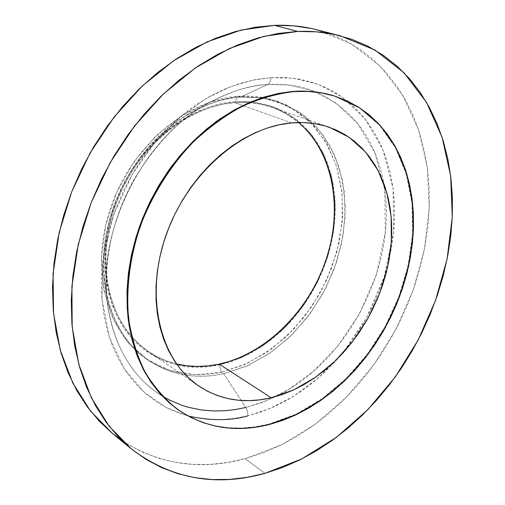 <?xml version="1.0" encoding="UTF-8"?>
<svg xmlns="http://www.w3.org/2000/svg" width="505" height="505" viewBox="0 0 505 505"><rect width="100%" height="100%" fill="white"/><g stroke="black" fill="none" stroke-linecap="round" stroke-linejoin="round"><path stroke-width="0.38" stroke-dasharray="2.52 1.89" d="M162.471 396.198C136.287 380.94 111.239 346.695 106.883 298.158C104.131 256.546 113.202 216.942 134.103 179.344C155.723 144.279 179.155 119.635 204.405 105.419C229.081 91.784 250.12 84.815 267.536 84.512C284.94 83.401 301.062 85.882 315.915 91.96C352.881 108.935 375.474 139.298 383.68 183.05C398.956 262.966 349.062 361.574 275.629 396.608L260.864 402.908L245.815 407.472L247.526 411.455L247.961 415.83L234.194 418.487L220.439 419.642L206.823 419.245L193.472 417.275L180.519 413.696L168.096 408.507L156.348 401.715L145.396 393.338L135.391 383.434L126.458 372.065L118.719 359.308L112.287 345.281L107.268 330.118L103.752 313.959L101.802 296.978L101.473 279.372L102.799 261.331L105.772 243.075L110.387 224.832L116.586 206.823L124.299 189.274L133.446 172.407L143.9 156.43L155.534 141.533L168.19 127.898L181.712 115.677L195.915 105.002L210.623 95.988L225.666 88.697L240.847 83.192L256.003 79.5L270.958 77.625L285.552 77.536L299.642 79.197L313.1 82.549L325.788 87.51L337.618 93.987L348.488 101.884L358.323 111.087L367.059 121.484L374.641 132.941L381.041 145.339L386.218 158.557L390.163 172.457L392.871 186.919L394.336 201.817L394.575 217.024L393.597 232.42L391.432 247.892L388.099 263.32L383.642 278.583L378.1 293.588L371.516 308.208L363.935 322.348L355.413 335.901L346.013 348.772L335.793 360.854L324.835 372.059L313.201 382.285L300.974 391.457L288.241 399.474L275.092 406.26L261.634 411.733L247.961 415.83L247.526 411.455L246.118 407.964L223.671 373.706L221.424 372.235L219.164 364.919L242.728 357.079L265.106 344.233L285.464 327.006L303.069 306.144L317.298 282.472L327.65 256.875L333.71 230.299L335.2 203.73L331.962 178.202L323.983 154.751L311.421 134.444L294.649 118.265L274.228 107.142L250.96 101.821L234.812 101.732L238.025 96.272L264.923 97.894L289.195 106.58L309.729 121.56L325.712 141.804L336.595 166.151L342.112 193.358L342.207 222.175L337.012 251.357L326.83 279.726L312.115 306.144L293.437 329.544L271.507 348.942L247.179 363.43L221.424 372.235L244.571 364.61L266.659 352.357L286.966 336.014L304.85 316.218L319.779 293.651L331.28 269.07L338.975 243.265L342.579 217.062L341.898 191.326L336.848 166.953L327.474 144.853L313.952 125.922L296.643 111.018L276.077 100.912C264.178 96.865 251.496 95.319 238.025 96.272L240.481 97.13L261.798 97.781L278.577 101.764L299.156 111.883L316.471 126.812L329.992 145.775L339.36 167.919L344.397 192.336L345.054 218.122L341.43 244.382L333.704 270.251L322.177 294.888L307.223 317.506L289.302 337.359L268.963 353.746L246.844 366.049L223.671 373.706L248.037 365.513L271.191 352.212L292.294 334.449L310.619 312.967L325.548 288.595L336.564 262.209L343.248 234.749L345.306 207.202L342.567 180.594L334.979 155.969L322.682 134.399L305.998 116.895L285.445 104.421L261.798 97.781L240.481 97.13L267.536 84.512C269.481 83.445 270.623 81.153 270.958 77.625L251.97 80.308L230.368 86.797L206.425 98.361L180.948 116.308L155.445 141.634L132.215 174.503L114.01 213.722L103.418 256.54L101.953 299.099L109.484 337.498L124.35 368.915L144.064 392.158L166.101 407.491L188.46 416.095M122.178 440.732C159.814 464.669 200.769 470.666 245.045 458.71L265.056 473.318L245.045 458.71L281.329 444.918L315.53 424.017L346.632 396.999L373.763 364.913L396.179 328.843L413.241 289.908L424.408 249.262L429.225 208.129L427.344 167.824L418.538 129.722L402.756 95.319L380.158 66.161L351.209 43.815L316.736 29.757M269.209 424.535L268.673 424.168L296.1 414.169L322.228 398.679L346.234 378.403L367.4 354.106L385.1 326.64L398.805 296.877L408.084 265.75L412.572 234.225L412.029 203.332L406.317 174.124L395.428 147.7L379.533 125.164L358.998 107.603L334.424 96.001L346.556 100.716L358.051 106.991L368.599 114.673L378.138 123.649L386.59 133.806L393.925 145.017L400.093 157.169L405.067 170.128L408.842 183.776L411.398 197.985L412.743 212.637L412.888 227.603L411.846 242.766L409.637 258.011L406.298 273.218L401.86 288.279L396.362 303.082L389.847 317.519L382.361 331.488L373.965 344.883L364.717 357.609L354.674 369.572L343.911 380.663L332.498 390.801L320.517 399.891L308.05 407.857L295.185 414.605L282.03 420.065L268.673 424.168L269.209 424.535M249.135 102.597L234.756 102.654C190.41 105.867 142.536 142.77 119.956 194.008C97.301 245.222 103.026 303.328 131.111 335.863L139.273 344.265L148.274 351.373C156.967 357.3 166.366 361.485 176.466 363.928L166.303 360.797L156.657 356.442L147.555 350.874L139.115 344.12L131.42 336.229L124.584 327.253L118.675 317.266L113.789 306.365L109.989 294.642L107.331 282.232L105.873 269.247L105.646 255.833L106.656 242.135L108.91 228.323L112.394 214.537L117.065 200.958L122.879 187.734L129.772 175.02L137.657 162.976L146.437 151.727L156.013 141.413L166.259 132.146L177.059 124.015L188.283 117.103L199.791 111.472L211.462 107.174L223.159 104.232L234.756 102.654L242.779 105.52L234.756 102.654L246.137 102.427L257.178 103.538L267.776 105.949L277.838 109.604L287.276 114.446L298.613 122.513C290.659 115.822 281.721 110.734 271.797 107.237L261.167 104.282L250.032 102.666M291.486 122.911L242.779 105.52L291.486 122.911M176.321 408.488C203.938 427.47 234.724 432.697 268.673 424.168L255.24 426.851L241.826 428.057L228.563 427.741L215.572 425.866L202.985 422.407L190.928 417.364L176.428 408.564M112.476 433.479L127.033 443.889L142.435 452.126L158.608 458.281L175.38 462.353L192.575 464.379L210.023 464.404L227.566 462.492L245.045 458.71L262.335 453.155L279.297 445.902L295.81 437.065L311.762 426.731L327.044 415.015L341.563 402.024L355.223 387.859L367.949 372.639L379.665 356.486L390.296 339.499L399.771 321.799L408.027 303.518L415.015 284.757L420.678 265.655L424.964 246.333L427.836 226.922L429.25 207.555L429.168 188.371L427.571 169.522L424.427 151.147L419.737 133.402L413.494 116.44L405.698 100.426L396.374 85.522L385.561 71.899L373.302 59.71L359.661 49.124L344.732 40.299L328.616 33.38L311.44 28.507M245.815 407.472C215.648 414.712 187.746 410.874 162.099 395.97C130.744 376.364 112.337 343.76 106.883 298.158C98.98 227.414 142.732 140.952 204.405 105.419C225.394 92.971 246.434 86.002 267.536 84.512L240.481 97.13C222.32 98.526 204.31 104.516 186.465 115.102C134.059 145.371 97.408 217.813 104.062 277.965C107.193 307.387 117.419 331.04 134.734 348.923C159.731 372.722 189.381 380.978 223.671 373.706L245.815 407.472L266.217 400.837L288.911 389.311L313.163 371.554L337.479 346.474L359.535 313.801L376.427 274.695L385.378 232.048L384.778 190.019L374.874 152.838L357.616 123.435L335.85 102.875L312.336 90.578L289.138 85.036L267.536 84.512C269.481 83.445 270.623 81.153 270.958 77.625L293.569 78.262L317.815 84.171L342.352 97.168L364.995 118.795L382.885 149.625L393.092 188.529L393.597 232.42L384.185 276.929L366.542 317.733L343.545 351.852L318.207 378.075L292.932 396.69L269.26 408.81L247.961 415.83M223.671 373.706C195.927 379.728 170.658 375.183 147.877 360.078L134.734 348.923C102.42 316.351 93.665 253.946 117.097 197.72C140.403 141.469 192.493 100.413 240.481 97.13L238.025 96.272C186.926 99.611 131.622 146.273 110.797 207.296C89.745 268.281 106.46 331.791 145.718 358.569C168.481 373.668 193.712 378.22 221.424 372.235L223.671 373.706M221.424 372.235L195.347 374.742L170.166 370.556L147.163 359.56L127.658 341.992L112.861 318.485L103.841 290.123L101.328 258.371L105.684 225.041L116.775 192.152L133.97 161.739L156.203 135.656L182.046 115.43L209.872 102.124L238.025 96.272L234.812 101.732C189.867 104.958 141.324 142.618 118.763 194.696C96.12 246.756 102.591 305.487 131.571 337.794C155.616 362.906 184.811 371.951 219.164 364.919L221.424 372.235M234.812 101.732L223.134 103.317L211.355 106.277L199.608 110.601L188.011 116.264L176.712 123.22L165.836 131.401L155.515 140.737L145.876 151.121L137.025 162.446L129.084 174.578L122.147 187.38L116.289 200.693L111.586 214.373L108.083 228.254L105.81 242.166L104.794 255.959L105.034 269.462L106.504 282.541L109.181 295.04L113.013 306.838L117.936 317.809L123.889 327.859L130.782 336.892L138.528 344.833L147.031 351.631L156.19 357.231L165.905 361.605L176.075 364.736L186.585 366.624L197.335 367.268L208.23 366.687L219.164 364.919L230.046 361.99L240.778 357.944L251.269 352.837L261.451 346.727L271.229 339.676L280.54 331.741L289.308 323.011L297.47 313.548L304.963 303.436L311.736 292.755L317.74 281.588L322.922 270.024L327.24 258.156L330.668 246.068L333.161 233.859L334.708 221.626L335.276 209.461L334.859 197.468L333.439 185.739L331.027 174.383L327.619 163.5L323.232 153.185L317.885 143.553L311.617 134.684L304.452 126.679L296.454 119.635L287.673 113.631L278.179 108.752L268.054 105.072L257.38 102.641L246.263 101.511L234.812 101.732M104.062 277.965L106.883 298.158C98.923 227.843 143.041 140.649 204.405 105.419L186.465 115.102M278.577 101.764L276.077 100.912M148.274 351.373L198.534 385.883M271.797 107.237L329.292 127.26M147.877 360.078L145.718 358.569"/><path stroke-width="0.76" d="M245.815 407.472L235.791 409.479L225.022 410.723L213.533 410.969L201.381 409.953L188.681 407.371L182.185 405.389L169.042 399.846L162.471 396.198M188.46 416.095C211.229 420.899 231.069 420.81 247.961 415.83M265.056 473.318L247.393 477.32L229.68 479.428L212.062 479.561L194.709 477.661L177.779 473.671L161.461 467.561L145.932 459.316L131.376 448.939L117.987 436.478L105.949 421.984L95.439 405.559L86.639 387.335L79.695 367.47L74.746 346.159L71.906 323.636L71.268 300.153L72.878 276.001L76.747 251.477L82.864 226.909L91.171 202.625L101.568 178.94L113.915 156.19L128.043 134.671L143.767 114.66L160.849 96.417L179.06 80.162L198.143 66.067L217.832 54.269L237.874 44.876L258.011 37.932L278.002 33.463L297.622 31.443C312.532 30.868 326.741 32.314 340.244 35.792L374.925 50.014L403.943 72.707L426.485 102.345L442.115 137.328L450.681 176.081L452.265 217.093L447.108 258.958L435.575 300.361L418.134 340.061L395.327 376.888L367.804 409.706L336.311 437.418L301.719 458.963L265.056 473.318C215.768 487.123 171.163 478.961 131.256 448.844L109.143 426.207L91.38 397.826L78.824 364.364L72.171 326.779L71.918 286.278L78.3 244.332L91.216 202.518L110.241 162.49L134.652 125.827L163.437 93.93L195.41 67.916L229.283 48.587L263.761 36.398L297.622 31.443L316.648 31.828L334.903 34.529L352.206 39.447L368.416 46.454L383.409 55.405L397.081 66.155L409.34 78.534L420.135 92.383L429.408 107.54L437.134 123.82L443.289 141.065L447.872 159.119L450.889 177.81L452.354 196.988L452.291 216.506L450.725 236.214L447.689 255.978L443.232 275.654L437.399 295.116L430.235 314.23L421.795 332.877L412.137 350.931L401.323 368.271L389.424 384.785L376.515 400.345L362.666 414.851L347.964 428.177L332.492 440.215L316.357 450.851L299.667 459.986L282.522 467.504L265.056 473.318M340.061 35.741L316.736 29.757C303.341 26.31 289.264 24.846 274.505 25.364L297.622 31.443L274.505 25.364L241.049 30.092L207.05 41.896L173.714 60.669L142.309 85.976L114.092 117.04L90.225 152.769L71.678 191.812L59.161 232.641L53.088 273.659L53.536 313.315L60.278 350.192L72.84 383.087L90.515 411.07L112.47 433.479L122.178 440.732M269.209 424.535L255.764 427.217L242.356 428.429L229.087 428.114L216.096 426.239L203.502 422.786L191.445 417.736L180.045 411.114L169.446 402.933L159.782 393.237L151.165 382.102L143.723 369.597L137.562 355.836L132.79 340.951L129.482 325.081L127.708 308.397L127.512 291.088L128.927 273.35L131.944 255.391L136.558 237.432L142.707 219.694L150.332 202.398L159.346 185.764L169.623 169.989L181.036 155.275L193.44 141.785L206.671 129.684L220.559 119.092L234.939 110.122L249.621 102.843L264.437 97.32L279.214 93.576L293.796 91.613C308.397 90.584 322.139 92.112 335.03 96.196L359.61 107.799L380.145 125.366L396.034 147.908L406.923 174.345L412.635 203.566L413.166 234.471L408.671 266.015L399.386 297.155L385.668 326.937L367.962 354.415L346.79 378.725L322.777 399.019L296.643 414.523L269.209 424.535C235.248 433.069 204.456 427.849 176.832 408.861C164.485 398.868 153.855 386.546 144.941 371.888C137.202 356.038 131.78 338.495 128.674 319.267C125.821 289.056 129.722 257.935 140.365 225.912C152.34 194.722 170.381 166.006 192.683 142.543C208.193 127.954 224.573 115.929 241.819 106.479C259.267 98.645 276.595 93.69 293.796 91.613L308.012 91.418L321.736 92.939L334.821 96.127L347.169 100.905L358.657 107.186L369.205 114.875L378.744 123.851L387.202 134.008L394.531 145.225L400.699 157.383L405.673 170.349L409.441 184.003L411.998 198.219L413.342 212.876L413.481 227.85L412.433 243.019L410.23 258.27L406.885 273.483L402.441 288.551L396.943 303.36L390.422 317.809L382.935 331.785L374.533 345.186L365.279 357.925L355.236 369.887L344.467 380.991L333.048 391.135L321.06 400.231L308.593 408.198L295.728 414.952L282.566 420.425L269.209 424.535M335.023 96.19L334.424 96.001C321.54 91.923 307.798 90.395 293.197 91.418L293.796 91.613L293.197 91.418C267.101 94.157 241.314 104.295 215.85 121.825C199.551 134.684 184.603 149.758 171.012 167.06C158.463 185.379 148.066 204.897 139.841 225.621C129.198 257.632 125.309 288.734 128.163 318.933C131.268 338.148 136.691 355.678 144.43 371.528C153.343 386.18 163.974 398.495 176.321 408.488L176.725 408.779M176.466 363.928C190.341 367.198 204.594 367.255 219.214 364.111L271.185 397.77C244.521 404.063 220.319 400.105 198.566 385.908C160.35 360.273 144.518 297.293 165.76 235.98C186.774 174.642 241.516 126.995 291.486 122.911L291.486 122.911C304.982 121.737 317.626 123.195 329.411 127.298L349.075 137.246L365.494 151.954L378.169 170.665L386.779 192.544L391.179 216.695L391.337 242.236L387.348 268.275L379.413 293.967L367.836 318.485L352.976 341.052L335.307 360.917L315.354 377.399L293.746 389.866L271.185 397.77L219.214 364.111C266.066 353.784 308.751 311.029 326.003 259.917C343.198 208.843 333.496 152.226 298.613 122.513L303.953 127.399L311.067 135.34L317.304 144.152L322.619 153.722L326.981 163.967L330.371 174.78L332.776 186.061L334.184 197.714L334.607 209.638L334.045 221.727L332.511 233.884L330.03 246.017L326.628 258.03L322.329 269.828L317.184 281.323L311.219 292.42L304.483 303.032L297.035 313.081L288.923 322.487L280.212 331.166L270.958 339.044L261.236 346.051L251.118 352.124L240.689 357.193L230.021 361.208L219.214 364.111L208.35 365.866L197.524 366.434L186.844 365.79L176.466 363.928M250.032 102.666L249.135 102.597M291.486 122.911L279.536 124.716L267.454 127.961L255.379 132.638L243.429 138.724L231.751 146.16L220.489 154.883L209.771 164.813L199.727 175.835L190.486 187.828L182.154 200.662L174.844 214.183L168.632 228.228L163.601 242.634L159.801 257.222L157.263 271.829L156.02 286.278L156.064 300.406L157.383 314.053L159.94 327.07L163.689 339.322L168.575 350.691L174.522 361.069L181.44 370.354L189.242 378.485L197.834 385.397L207.107 391.047L216.961 395.409L227.288 398.458L237.975 400.206L248.921 400.654L260.024 399.834L271.185 397.77L282.301 394.5L293.279 390.081L304.029 384.564L314.47 378.018L324.513 370.493L334.095 362.079L343.141 352.837L351.581 342.851L359.352 332.208L366.403 320.991L372.677 309.281L378.138 297.174L382.727 284.763L386.413 272.138L389.159 259.4L390.946 246.642L391.741 233.979L391.533 221.493L390.315 209.304L388.074 197.512L384.816 186.219L380.549 175.525L375.303 165.545L369.092 156.373L361.959 148.116L353.954 140.857L345.13 134.696L335.56 129.716L325.315 125.991L314.482 123.58L303.17 122.538L291.486 122.911M334.436 96.007L321.13 92.75L307.412 91.222L293.197 91.418L278.627 93.381L263.85 97.124L249.041 102.641L234.364 109.907L219.991 118.877L206.103 129.457L192.878 141.552L180.481 155.035L169.074 169.737L158.804 185.499L149.802 202.126L142.176 219.41L136.028 237.135L131.426 255.088L128.409 273.035L126.995 290.766L127.197 308.069L128.971 324.74L132.278 340.597L137.057 355.482L143.212 369.237L150.654 381.736L159.271 392.871L168.941 402.561L176.428 408.564M311.44 28.507L293.348 25.799L274.505 25.364L255.113 27.27L235.374 31.575L215.515 38.292L195.77 47.407L176.397 58.87L157.648 72.575L139.771 88.4L123.024 106.157L107.628 125.65L93.81 146.62L81.76 168.809L71.641 191.913L63.579 215.629L57.671 239.629L53.978 263.604L52.514 287.238L53.265 310.234L56.169 332.322L61.155 353.235L68.106 372.766L76.88 390.706L87.34 406.904L99.302 421.227L112.476 433.479M131.256 448.844L112.47 433.479"/></g></svg>
